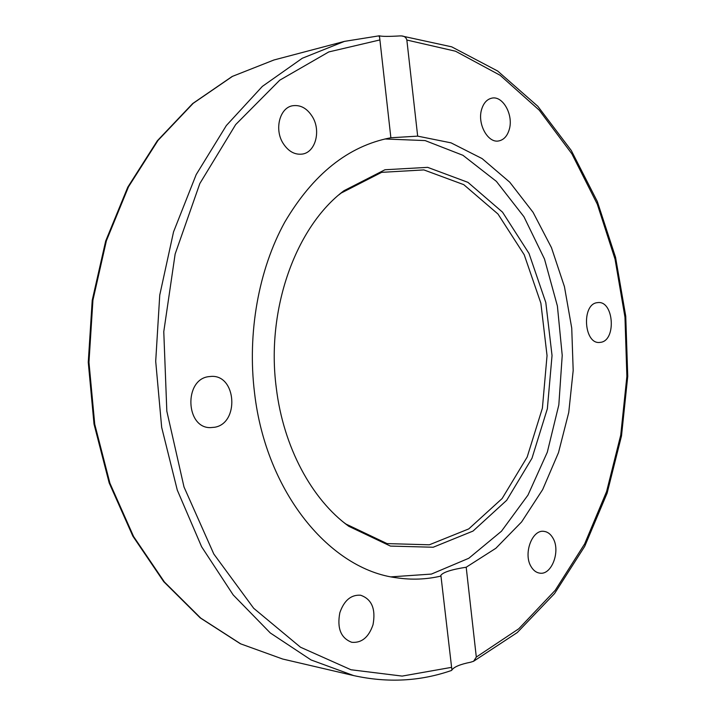 <?xml version="1.0" encoding="UTF-8"?>
<svg xmlns="http://www.w3.org/2000/svg" width="716" height="716" viewBox="0 0 716 716"><rect width="100%" height="100%" fill="white"/><g stroke="black" fill="none" stroke-linecap="round" stroke-linejoin="round"><path stroke-width="1.07" d="M552.824 537.904C560.914 550.693 551.759 575.53 539.64 573.122C536.248 572.603 533.438 570.5 531.2 566.795C522.957 554.077 532.104 529.178 544.017 531.37C547.597 531.827 550.532 534.002 552.824 537.904M373.027 624.701C368.749 637.267 361.67 643.138 351.78 642.297C340.87 638.18 336.896 628.308 339.84 612.708C344.127 600.429 351.037 594.602 360.578 595.22C371.765 599.113 375.918 608.94 373.027 624.701M214.809 427.237L210.253 427.631C185.686 427.98 183.86 379.883 208.347 376.688L211.614 376.374C236.45 375.166 239.412 423.075 214.809 427.237M282.936 143.066C274.255 129.202 279.705 107.955 292.379 105.789C300.443 104.554 307.164 108.277 312.552 116.968C321.135 131.046 315.407 152.275 302.403 154.065C294.715 155.032 288.235 151.371 282.936 143.066M481.644 109.351C483.586 103.023 486.943 99.3 491.731 98.173C502.865 95.335 513.748 115.124 509.237 129.542C507.286 136.067 503.813 139.853 498.828 140.918C487.927 143.486 477.053 123.796 481.644 109.351M596.974 302.698L598.137 302.564C613.675 300.917 616.467 339.849 601.019 342.275L599.435 342.463C583.916 343.931 581.464 304.56 596.974 302.698M440.966 576.067L440.77 575.467C442.864 572.299 451.34 569.551 466.197 567.224L476.31 657.073L473.598 661.262L470.573 662.228C460.281 664.278 454.06 666.856 451.912 669.979L440.966 576.067C426.521 579.45 411.79 580.032 396.762 577.812C330.613 569.748 266.191 493.217 254.574 393.182C247.136 332.967 258.664 269.529 284.753 222.166C313.071 174.131 348.28 146.028 390.363 137.857L390.873 137.767L379.444 35.836C382.138 36.543 388.931 36.57 399.814 35.925L401.506 35.925C404.334 36.06 406.115 37.429 406.849 40.033L417.67 136.138L390.873 137.767M384.886 138.985L425.116 140.578L462.948 155.3L496.385 181.381L523.924 216.706L544.491 259.013L557.397 306L562.221 355.387L558.829 404.88L547.301 452.226L527.969 495.114L501.468 531.227L468.801 558.265L431.417 574.08L391.249 576.845M417.67 136.138L451.062 142.86L482.128 158.603L509.756 182.204L533.089 212.348L551.463 247.647L564.45 286.695L571.735 328.107L573.185 370.485L568.746 412.452L558.498 452.619L542.665 489.583L521.606 521.946L495.866 548.277L466.197 567.224M276.295 387.938C265.878 309.419 295.771 226.874 343.913 190.742L384.957 169.755L427.667 167.356L467.951 182.356L502.525 212.16L529.008 253.446L545.807 302.501L552.036 355.53L547.355 408.729L531.988 458.249L506.713 500.278L473.016 531.075L433.189 547.239L390.435 546.084L348.79 526.305C311.863 499.607 283.402 447.205 276.295 387.938M338.892 194.859L341.085 193.105L381.646 172.341L423.89 169.916L463.753 184.647L497.987 214.03L524.219 254.771L540.875 303.217L547.042 355.601L542.397 408.147L527.164 457.059L502.122 498.542L468.756 528.909L429.34 544.795L387.052 543.596L345.9 524.023L343.653 522.34M406.849 40.033L455.528 51.221L500.144 75.287L539.255 110.183L571.86 153.806L597.269 204.114L615.053 259.183L624.97 317.179L626.876 376.374L620.736 435.06L606.613 491.489L584.668 543.874L555.213 590.306L518.814 628.746L476.31 657.073M282.677 659.033L240.737 643.881L200.731 618.096L164.42 582.001L133.597 536.526L109.924 483.219L94.745 424.257L88.963 362.26L92.937 300.129L106.398 240.746L128.513 186.778L158.003 140.425L193.239 103.292L232.485 76.352L273.968 59.983L344.432 41.385L302.304 58.247L262.342 86.403L226.363 125.515L196.193 174.579L173.541 231.895L159.749 295.09L155.703 361.294L161.673 427.354L177.291 490.12L201.608 546.747L233.183 594.915L270.29 632.962L311.057 659.946L353.659 675.582L282.677 659.033L240.406 643.765L200.167 617.854L163.731 581.678L132.872 536.186L109.19 482.951L94.02 424.105L88.256 362.278L92.221 300.299L105.673 241.05L127.788 187.144L157.323 140.775L192.685 103.552L232.154 76.478L273.968 59.983M451.402 667.375L402.159 676.092L350.992 669.755L300.487 647.219L253.679 608.278L213.816 554.023L184.012 486.996L166.828 411.19L163.776 331.678L175.143 254.028L199.836 183.538L235.671 124.584L279.723 80.201L328.769 51.937L379.704 39.989M473.598 661.262L517.274 632.55L554.578 593.528L584.703 546.38L607.114 493.181L621.515 435.874L627.744 376.303L625.748 316.212L615.563 257.348L597.323 201.491L571.27 150.476L537.823 106.29L497.638 71.009L451.698 46.835L401.506 35.925M379.212 36.802L379.131 36.104M345.9 524.023L348.79 526.305M341.085 193.105L343.913 190.742M451.653 670.409C420.346 681.346 387.678 683.073 353.659 675.582M379.283 35.8L344.432 41.385"/></g></svg>
